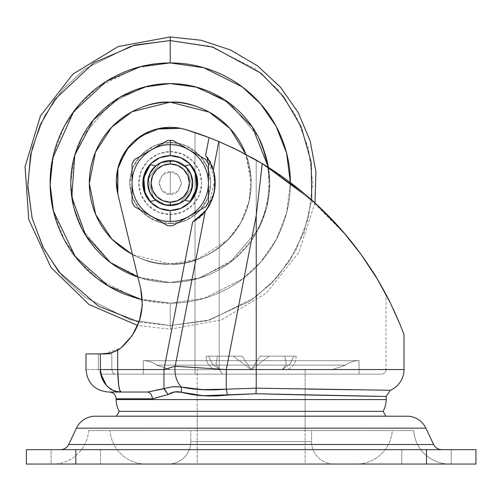 <?xml version="1.0" encoding="UTF-8"?>
<svg xmlns="http://www.w3.org/2000/svg" width="501" height="501" viewBox="0 0 501 501"><rect width="100%" height="100%" fill="white"/><g stroke="black" fill="none" stroke-linecap="round" stroke-linejoin="round"><path stroke-width="0.38" stroke-dasharray="2.5 1.88" d="M170.24 171.824C164.929 171.185 161.178 174.93 159.005 183.065C161.178 191.194 164.929 194.945 170.24 194.307L170.24 171.824L178.187 175.118L181.481 183.065L178.187 191.013L170.24 194.307L162.293 191.013L159.005 183.065L162.293 175.118L170.24 171.824L170.24 194.307C175.557 194.945 179.302 191.194 181.481 183.065C179.302 174.93 175.557 171.185 170.24 171.824M192.722 183.065L191.006 174.461L186.134 167.171L178.844 162.299L170.24 160.583L161.641 162.299L154.346 167.171L149.473 174.461L147.764 183.065L149.473 191.664L154.346 198.96L161.641 203.832L170.24 205.542A22.476 22.476 0 0 0 192.722 183.065A22.476 22.476 0 0 0 170.24 160.583L161.641 162.299L154.346 167.171L149.473 174.461L147.764 183.065L149.473 191.664L154.346 198.96L161.641 203.832L170.24 205.542L178.844 203.832L186.134 198.96L191.006 191.664L192.722 183.065L191.006 174.461L186.134 167.171L178.844 162.299L170.24 160.583A22.476 22.476 0 0 0 147.764 183.065A22.476 22.476 0 0 0 170.24 205.542C163.664 206.443 148.071 199.705 147.764 183.065C148.071 166.426 163.664 159.681 170.24 160.583C163.664 159.681 148.071 166.426 147.764 183.065C148.071 199.705 163.664 206.443 170.24 205.542L161.641 203.832L154.346 198.96L149.473 191.664L147.764 183.065L149.473 174.461L154.346 167.171L161.641 162.299L170.24 160.583L178.844 162.299L186.134 167.171L191.006 174.461L192.722 183.065L191.006 191.664L186.134 198.96L178.844 203.832L170.24 205.542L178.844 203.832L186.134 198.96L191.013 191.658M170.24 223.527C182.076 225.149 210.151 213.013 210.702 183.065C210.151 153.118 182.076 140.975 170.24 142.603C182.076 140.975 210.151 153.118 210.702 183.065C210.151 213.013 182.076 225.149 170.24 223.527L170.24 214.534A31.469 31.469 0 0 0 201.709 183.065A31.469 31.469 0 0 0 170.24 151.596L170.24 142.603C182.076 140.975 210.151 153.118 210.702 183.065C210.151 213.013 182.076 225.149 170.24 223.527C158.404 225.149 130.329 213.013 129.778 183.065C130.329 153.118 158.404 140.975 170.24 142.603L170.24 151.596L158.197 153.989L147.989 160.808L141.169 171.023L138.771 183.065L141.169 195.108L147.989 205.316L158.197 212.136L170.24 214.534L182.283 212.136L192.497 205.316L199.317 195.108L201.709 183.065L199.317 171.023L192.497 160.808L182.283 153.989L170.24 151.596A31.469 31.469 0 0 0 138.771 183.065A31.469 31.469 0 0 0 170.24 214.534L170.24 223.527C158.404 225.149 130.329 213.013 129.778 183.065C130.329 153.118 158.404 140.975 170.24 142.603C158.404 140.975 130.329 153.118 129.778 183.065C130.329 213.013 158.404 225.149 170.24 223.527L154.759 220.446L141.633 211.672L132.859 198.546L129.778 183.065L132.859 167.578L141.633 154.452L154.759 145.685L170.24 142.603L185.727 145.685L198.853 154.452L207.621 167.578L210.702 183.065L207.621 198.546L198.853 211.672L185.727 220.446L170.24 223.527M305.115 369.638L305.115 389.026L305.115 369.638L251.164 369.638L332.088 369.638L170.24 369.638L156.757 365.141A22.476 22.476 0 0 0 143.267 360.645L359.06 360.645A22.476 22.476 0 0 0 345.577 365.141L156.757 365.141L345.577 365.141L332.088 369.638L197.212 369.638L305.115 369.638L197.212 369.638L305.115 369.638L197.212 369.638L197.212 411.346L197.212 389.402L197.212 411.346L383.152 411.346L119.175 411.346L305.115 411.346L197.212 411.346L305.115 411.346L197.212 411.346L197.212 416.168L197.212 369.638L305.115 369.638L305.115 389.026L305.115 369.638L251.164 369.638L260.157 356.148L284.818 356.148L286.315 364.058L282.313 369.638L251.164 369.638L242.171 356.148L217.515 356.148L216.012 364.058L220.014 369.638L215.198 369.638A13.602 13.602 0 0 1 206.205 356.148L208.522 356.148L212.292 364.058L220.014 369.638L212.28 364.045L208.522 356.148L206.205 356.148A13.602 13.602 0 0 0 215.198 369.638L251.164 369.638L260.157 356.148L284.818 356.148L260.157 356.148L251.164 369.638L242.171 356.148L217.515 356.148L242.171 356.148L251.164 369.638L220.014 369.638L212.292 364.058L208.522 356.148L233.184 356.148L206.205 356.148L233.184 356.148L251.164 369.638L282.313 369.638L290.048 364.045L293.805 356.148L296.122 356.148L293.805 356.148L290.035 364.058L282.313 369.638L287.129 369.638L282.313 369.638L290.035 364.058L293.805 356.148L269.15 356.148L296.122 356.148L269.15 356.148L251.164 369.638L282.313 369.638L286.315 364.045L284.818 356.148L260.157 356.148L251.164 369.638L220.014 369.638L216.012 364.045L217.515 356.148L242.171 356.148L251.164 369.638L260.157 356.148L284.818 356.148L260.157 356.148L251.164 369.638L242.171 356.148L217.515 356.148L242.171 356.148L251.164 369.638L197.212 369.638L305.115 369.638M305.115 389.045L305.115 411.346L305.115 389.045M307.915 389.089L256.23 388.175L256.23 369.563L404.019 369.563L256.23 369.563L256.23 215.555L262.236 163.608L314.991 202.936L262.236 163.608L256.23 215.555L226.289 369.563L175.143 366.269L205.278 211.234L199.699 217.027L192.622 222.056L206.807 209.218L214.372 191.645L213.946 172.513L205.598 155.297L210.276 162.612L213.282 170.071L218.831 141.526L209.042 137.587L205.598 155.297L213.695 171.536M307.695 389.083L351.282 389.747M188.871 170.484L192.271 178.581L192.309 187.355L188.983 195.471L182.809 201.703L174.724 205.091L165.95 205.128L157.834 201.809L151.603 195.634L148.215 187.543L151.603 195.634L157.834 201.809L165.95 205.128L174.724 205.091L182.809 201.703L188.983 195.471L192.309 187.355L192.271 178.581L188.877 170.497L182.646 164.322L174.53 160.996L165.762 161.034L157.671 164.428L151.496 170.659L148.177 178.776L148.215 187.543L148.177 178.776L151.496 170.659L157.671 164.428L165.762 161.034L174.53 160.996L160.433 162.838L148.177 178.776L153.569 198.145L165.95 205.128L153.569 198.145L148.177 178.776L160.433 162.838L174.53 160.996L160.433 162.838L148.177 178.776L153.569 198.145L165.95 205.128L153.569 198.145L148.177 178.776L160.433 162.838L174.53 160.996L182.646 164.322L188.877 170.49L192.271 178.581L192.309 187.355L188.983 195.471L182.809 201.703L174.724 205.091L165.95 205.128L157.834 201.809L151.603 195.634L148.215 187.549M318.154 205.848L341.194 229.577M342.997 231.65L360.883 254.189M376.351 277.454L381.762 286.71M381.217 285.739L385.757 293.987M390.573 303.412L393.385 309.267M400.061 324.485L404.019 334.612L400.074 324.523L390.586 303.443L377.466 279.308L360.933 254.257L345.396 234.449M120.841 159.587A53.951 53.951 0 0 0 117.798 193.925A53.951 53.951 0 0 1 180.535 128.306A53.951 53.951 0 0 0 117.691 169.069L116.295 181.306L116.645 187.405L117.691 193.461A53.951 53.951 0 0 0 117.798 193.925A53.951 53.951 0 0 1 117.691 193.461C115.825 185.376 115.825 177.241 117.691 169.069L117.691 193.461L117.691 169.069L116.295 181.224M143.267 374.134L359.06 374.134L359.06 360.645L143.267 360.645L143.267 374.134L151.477 374.134L143.267 374.134L143.267 360.645L359.06 360.645L359.06 374.134L143.267 374.134M117.798 193.925L140.737 288.933C145.315 312.248 138.777 331.85 121.11 347.738C138.777 331.85 145.315 312.248 140.737 288.933L142.315 305.14L139.359 321.154L132.107 335.726L121.11 347.738L132.107 335.726L139.359 321.154L142.315 305.14L139.359 321.154L132.107 335.726L121.11 347.738C138.777 331.85 145.315 312.248 140.737 288.933L117.798 193.925L140.737 288.933L142.315 305.14L140.737 288.933L117.798 193.925C115.643 185.001 115.762 176.108 118.148 167.24C120.534 158.372 124.899 150.619 131.249 143.987C137.593 137.349 145.14 132.64 153.888 129.853C162.637 127.072 171.524 126.559 180.535 128.306L195.033 132.552L195.033 369.638L256.23 369.638L256.23 374.134L381.543 374.134C384.248 373.846 385.751 372.349 386.033 369.638L219.2 369.638L219.2 141.683L236.328 149.48L256.23 160.063L256.23 369.638L256.23 160.063L256.23 369.638L386.033 369.638C385.751 372.349 384.248 373.846 381.543 374.134L102.805 374.134L210.282 374.134L115.268 374.134L112.963 372.995L111.811 369.638L111.811 353.9L98.309 353.9L98.309 369.638L111.811 369.638L111.811 353.9L103.951 353.9L113.069 352.316L121.11 347.738L117.691 350.136L117.691 369.563L163.952 369.563L192.622 222.056L163.952 369.563L175.143 366.269L205.278 211.234L210.871 202.31L214.372 191.632L215.123 180.429L213.282 170.071L218.831 141.526L238.739 150.676L262.236 163.608L238.739 150.676L218.831 141.526L209.042 137.587L185.896 129.64L180.535 128.306L159.963 128.306L140.881 136.003L126.077 150.287L117.691 169.069M174.523 391.932L181.55 392.277L203.688 395.715L255.986 393.761L256.23 388.175L256.23 369.563L226.289 369.563L226.289 389.177L202.824 389.684L197.212 389.396L226.289 389.177L226.289 369.563L256.23 369.563L256.23 215.555L226.289 369.563L175.143 366.269A22.476 17.134 -90 0 0 181.312 387.035A22.476 17.134 90 0 1 175.143 366.269L163.952 369.563L163.952 388.795L147.432 392.039L109.381 392.039L147.432 392.039C150.406 392.471 152.054 394.719 152.367 398.783L168.085 394.569L163.952 388.795L163.952 369.563L85.997 369.563L100.357 369.563L100.357 353.9L111.811 353.9L111.811 369.638L195.033 369.638L98.309 369.638L98.309 353.9L111.811 353.9L98.309 353.9L111.811 353.9L103.951 353.9L111.811 353.9L111.811 369.638L195.033 369.638L195.033 132.552L185.896 129.64A337.179 337.179 0 0 1 195.033 132.552L195.033 369.638L195.033 132.552L208.347 137.318M214.397 174.611L214.372 191.639C215.724 183.748 215.361 176.559 213.282 170.071L210.276 162.612L205.598 155.297L209.042 137.587A337.179 337.179 0 0 0 185.896 129.64A53.951 53.951 0 0 0 180.535 128.306L180.492 128.3M214.359 191.714L208.021 207.439M206.212 210.032L205.203 211.334M201.471 215.417L192.641 222.043M172.626 160.708L167.741 160.721M164.234 161.403L159.644 163.238M156.707 165.117L153.701 167.835M150.538 172.238L148.935 175.882M147.845 181.099L147.851 185.113M148.96 190.317L150.582 193.968M153.738 198.333L156.788 201.076M159.763 202.955L164.341 204.759M167.86 205.416L172.745 205.404M176.252 204.727L180.842 202.892M183.779 201.014L186.785 198.29M189.942 193.893L191.545 190.248M192.635 185.032L192.628 181.018M191.52 175.813L189.904 172.162M186.741 167.797L183.692 165.054L187.587 168.762M180.717 163.176L176.139 161.372M113.314 390.398L121.129 392.039L108.473 392.039L121.129 392.039L114.848 390.993M156.368 129.126L149.348 131.519M134.518 140.825L129.051 146.417M119.188 163.821L117.942 168.023M118.374 349.717L121.11 347.738L113.069 352.316L103.951 353.9L120.534 348.195M148.215 187.543L148.177 178.776L151.496 170.659L157.671 164.428L165.762 161.034L174.53 160.996L182.646 164.322M386.033 369.638L219.2 369.638L222.657 374.134L219.2 369.638L195.033 369.638L195.033 374.134L195.033 369.638L98.309 369.638L111.811 369.638L112.963 372.995L111.811 369.638L112.963 372.995L115.268 374.134C98.691 374.134 98.691 374.134 115.268 374.134C98.691 374.134 98.691 374.134 115.268 374.134L256.23 374.134L256.23 160.063L236.328 149.48L219.2 141.683L219.2 369.638L219.2 141.683L208.328 137.312L219.2 141.683L219.2 369.638L195.033 369.638L195.033 374.134L195.033 369.638L219.2 369.638L222.657 374.134L219.2 369.638L386.033 369.638L386.033 294.532L373.589 272.982L361.002 254.351L376.345 277.441M210.777 138.251L212.687 139.002M250.995 157.126L237.042 149.837M231.493 147.169L219.952 142.002M256.23 160.063C271.911 168.912 288.432 180.51 305.792 194.864L326.996 214.415L345.352 234.393L305.792 194.864C289.822 181.437 273.302 169.839 256.23 160.063M345.389 234.443L351.552 241.939M386.033 294.532L373.602 273.007L361.014 254.37L353.537 244.444L361.014 254.37L376.577 277.823M381.242 285.789L384.555 291.751M343.028 231.681L331.743 219.281M322.519 210L314.108 202.135M287.699 180.623L259.149 161.767M121.067 347.775L121.11 347.738C116.107 351.777 110.383 353.831 103.951 353.9L85.997 353.9L100.357 353.9L100.688 373.602L98.309 369.638M170.24 369.638L332.088 369.638L345.577 365.141L156.757 365.141L170.24 369.638M143.267 360.645A22.476 22.476 0 0 1 156.757 365.141L345.577 365.141A22.476 22.476 0 0 1 359.06 360.645L143.267 360.645M110.364 353.13L117.691 350.136L117.691 369.563C118.067 384.38 119.213 391.87 121.129 392.039C109.575 391.87 102.649 384.38 100.357 369.563L117.691 369.563L117.766 374.134M345.828 234.956L345.477 234.543M318.811 206.468L317.509 205.247M219.2 141.683L218.831 141.526M214.441 139.716L208.973 137.556M208.31 137.305L195.033 132.552A337.179 337.179 0 0 0 185.896 129.64A53.951 53.951 0 0 0 180.535 128.306A53.951 53.951 0 0 1 185.896 129.64M400.048 324.454L404.019 334.612M110.37 353.124L103.951 353.9M165.95 205.128L180.047 203.293L192.309 187.355L186.911 167.985L174.53 160.996L186.911 167.985L192.309 187.355L180.047 203.293L165.95 205.128L180.047 203.293L192.309 187.355L186.911 167.985L174.53 160.996L186.911 167.985L192.309 187.355L180.047 203.293L165.95 205.128M208.034 207.414L215.086 179.865L205.598 155.297C222.745 172.682 215.035 212.355 192.622 222.056L199.699 217.027L205.278 211.234C209.637 205.992 212.674 199.461 214.372 191.632M210.276 162.612L211.973 166.351M106.475 385.507L113.182 390.335L106.982 386.039M121.129 392.039L119.808 390.335L118.674 385.319M164.222 388.707L173.459 386.634L163.952 388.795L168.098 394.563M307.407 389.083L256.23 388.175L226.289 389.177L227.473 395.064L255.986 393.761L348.37 395.796M386.208 399.579L116.119 399.579L386.208 399.579M152.367 398.783L116.119 398.783L152.367 398.783C152.054 394.719 150.406 392.471 147.432 392.039L109.381 392.039L147.432 392.039L163.952 388.795C169.351 386.709 175.137 386.121 181.312 387.035L181.55 392.277C195.734 395.99 211.046 396.917 227.473 395.064L226.289 389.177L256.23 388.175L255.986 393.761L348.264 395.796M181.55 392.277L181.312 387.035M305.115 416.199L305.115 430.584L197.212 430.584L197.212 416.199L408.014 416.199L94.313 416.199L305.115 416.199L197.212 416.199L197.212 430.584L251.164 430.584L88.614 430.584L413.713 430.584A35.966 35.966 0 0 0 449.591 464.045L52.737 464.045A35.966 35.966 0 0 0 88.614 430.584L110.045 430.584A35.966 35.966 0 0 0 145.923 464.045L356.405 464.045A35.966 35.966 0 0 0 392.283 430.584L110.045 430.584L311.528 430.584L311.528 441.569A22.476 22.476 0 0 0 334.004 464.045L168.323 464.045A22.476 22.476 0 0 0 190.8 441.569L311.528 441.569L190.8 441.569L190.8 430.584L190.8 441.569L311.528 441.569L311.528 430.584L190.8 430.584L305.115 430.584L197.212 430.584L305.115 430.584L305.115 416.199M81.506 449.66L420.821 449.66M433.628 444.512L68.7 444.512L433.628 444.512M100.557 449.66L100.557 464.045L51.102 464.045L51.102 449.66L100.557 449.66L100.557 464.045L51.102 464.045L51.102 449.66L100.557 449.66L26.378 449.66L26.378 464.045L26.378 449.66L100.557 449.66L51.102 449.66L100.557 449.66L51.102 449.66L51.102 464.045L100.557 464.045L100.557 449.66L51.102 449.66L51.102 464.045L100.557 464.045L100.557 449.66M451.226 449.66L451.226 464.045L401.771 464.045L401.771 449.66L451.226 449.66L451.226 464.045L401.771 464.045L401.771 449.66L75.833 449.66L75.833 464.045L26.378 464.045L75.833 464.045L75.833 449.66L451.226 449.66L401.771 449.66L451.226 449.66L401.771 449.66L401.771 464.045L451.226 464.045L451.226 449.66L401.771 449.66L401.771 464.045L451.226 464.045L451.226 449.66M475.95 449.66L426.495 449.66L426.495 464.045L58.348 464.045L426.495 464.045L426.495 449.66L475.95 449.66L475.95 464.045L409.01 464.045L475.95 464.045L475.95 449.66M441.757 449.66L60.571 449.66L441.757 449.66M52.737 464.045L449.591 464.045A35.966 35.966 0 0 1 413.713 430.584L88.614 430.584A35.966 35.966 0 0 1 52.737 464.045M51.102 464.045L66.37 464.045L51.102 464.045M401.771 464.045L417.032 464.045L401.771 464.045M76.415 428.173L425.913 428.173L76.415 428.173M392.283 430.584L305.165 430.584L392.283 430.584A35.966 35.966 0 0 1 356.405 464.045L145.923 464.045A35.966 35.966 0 0 1 110.045 430.584L392.283 430.584M168.323 464.045L334.004 464.045A22.476 22.476 0 0 1 311.528 441.569L190.8 441.569A22.476 22.476 0 0 1 168.323 464.045M311.528 430.584L274.266 430.584L311.528 430.584M170.24 263.989C193.912 267.24 250.062 242.96 251.164 183.065C250.062 123.171 193.912 98.891 170.24 102.141C193.912 98.891 250.062 123.171 251.164 183.065C250.062 242.96 193.912 267.24 170.24 263.989C193.912 267.24 250.062 242.96 251.164 183.065C250.062 123.171 193.912 98.891 170.24 102.141C159.512 102.141 149.185 104.195 139.272 108.304C129.358 112.406 120.609 118.255 113.019 125.845C105.429 133.429 99.586 142.184 95.478 152.097C91.37 162.011 89.316 172.331 89.316 183.065C89.316 193.793 91.37 204.12 95.478 214.033C99.586 223.947 105.429 232.696 113.019 240.286C120.609 247.876 129.358 253.719 139.272 257.827C149.185 261.935 159.512 263.989 170.24 263.989C180.974 263.989 191.294 261.935 201.208 257.827C211.121 253.719 219.876 247.876 227.46 240.286C235.05 232.696 240.9 223.947 245.002 214.033C249.11 204.12 251.164 193.793 251.164 183.065C251.164 172.331 249.11 162.011 245.002 152.097C240.9 142.184 235.05 133.429 227.46 125.845C219.876 118.255 211.121 112.406 201.208 108.304C191.294 104.195 180.974 102.141 170.24 102.141C146.568 98.891 90.424 123.171 89.316 183.065C90.424 242.96 146.568 267.24 170.24 263.989C146.568 267.24 90.424 242.96 89.316 183.065C90.424 123.171 146.568 98.891 170.24 102.141C180.974 102.141 191.294 104.195 201.208 108.304C211.121 112.406 219.876 118.255 227.46 125.845C235.05 133.429 240.9 142.184 245.002 152.097C249.11 162.011 251.164 172.331 251.164 183.065C251.164 193.793 249.11 204.12 245.002 214.033C240.9 223.947 235.05 232.696 227.46 240.286C219.876 247.876 211.121 253.719 201.208 257.827C191.294 261.935 180.974 263.989 170.24 263.989C159.512 263.989 149.185 261.935 139.272 257.827C129.358 253.719 120.609 247.876 113.019 240.286C105.429 232.696 99.586 223.947 95.478 214.033C91.37 204.12 89.316 193.793 89.316 183.065C89.316 172.331 91.37 162.011 95.478 152.097C99.586 142.184 105.429 133.429 113.019 125.845C120.609 118.255 129.358 112.406 139.272 108.304C149.185 104.195 159.512 102.141 170.24 102.141C159.512 102.141 149.185 104.195 139.272 108.304C129.358 112.406 120.609 118.255 113.019 125.845C105.429 133.429 99.586 142.184 95.478 152.097C91.37 162.011 89.316 172.331 89.316 183.065C89.316 193.793 91.37 204.12 95.478 214.033C99.586 223.947 105.429 232.696 113.019 240.286C120.609 247.876 129.358 253.719 139.272 257.827C149.185 261.935 159.512 263.989 170.24 263.989C180.974 263.989 191.294 261.935 201.208 257.827C211.121 253.719 219.876 247.876 227.46 240.286C235.05 232.696 240.9 223.947 245.002 214.033C249.11 204.12 251.164 193.793 251.164 183.065C251.164 172.331 249.11 162.011 245.002 152.097C240.9 142.184 235.05 133.429 227.46 125.845C219.876 118.255 211.121 112.406 201.208 108.304C191.294 104.195 180.974 102.141 170.24 102.141C146.568 98.891 90.424 123.171 89.316 183.065C90.424 242.96 146.568 267.24 170.24 263.989L132.452 254.621L139.272 257.827C149.185 261.935 159.512 263.989 170.24 263.989L197.513 259.255L228.03 239.71L240.881 222.544L249.141 201.058L250.963 177.354L245.903 154.371L251.164 183.065C251.164 193.793 249.11 204.12 245.002 214.033C240.9 223.947 235.05 232.696 227.46 240.286C219.876 247.876 211.121 253.719 201.208 257.827C191.294 261.935 180.974 263.989 170.24 263.989M137.881 277.103L170.24 282.508L198.083 278.531L229.909 262.618L257.99 229.865L266.626 207.546L269.688 183.065L266.626 158.585L257.99 136.266L229.909 103.507L198.083 87.594L170.24 83.617C183.429 83.617 196.116 86.141 208.297 91.188C220.478 96.236 231.237 103.419 240.561 112.744C249.886 122.069 257.069 132.828 262.117 145.008C267.165 157.189 269.688 169.877 269.688 183.065C269.688 196.254 267.165 208.936 262.117 221.123C257.069 233.303 249.886 244.056 240.561 253.381C231.237 262.706 220.478 269.895 208.297 274.943C196.116 279.984 183.429 282.508 170.24 282.508C157.051 282.508 144.369 279.984 132.183 274.943C120.002 269.895 109.249 262.706 99.924 253.381C90.6 244.056 83.41 233.303 78.363 221.123C73.321 208.936 70.798 196.254 70.798 183.065C70.798 169.877 73.321 157.189 78.363 145.008C83.41 132.828 90.6 122.069 99.924 112.744C109.249 103.419 120.002 96.236 132.183 91.188C144.369 86.141 157.051 83.617 170.24 83.617L198.083 87.594L229.909 103.507L257.99 136.266L266.626 158.585L269.688 183.065L266.626 207.546L257.99 229.865L229.909 262.618L198.083 278.531L170.24 282.508L198.083 278.531L229.909 262.618L257.99 229.865L266.626 207.546L269.688 183.065L266.626 158.585L257.99 136.266L229.909 103.507L198.083 87.594L170.24 83.617C157.051 83.617 144.369 86.141 132.183 91.188C120.002 96.236 109.249 103.419 99.924 112.744C90.6 122.069 83.41 132.828 78.363 145.008C73.321 157.189 70.798 169.877 70.798 183.065C70.798 196.254 73.321 208.936 78.363 221.123C83.41 233.303 90.6 244.056 99.924 253.381C109.249 262.706 120.002 269.895 132.183 274.943C144.369 279.984 157.051 282.508 170.24 282.508C183.429 282.508 196.116 279.984 208.297 274.943C220.478 269.895 231.237 262.706 240.561 253.381C249.886 244.056 257.069 233.303 262.117 221.123C267.165 208.936 269.688 196.254 269.688 183.065C269.688 169.877 267.165 157.189 262.117 145.008C257.069 132.828 249.886 122.069 240.561 112.744C231.237 103.419 220.478 96.236 208.297 91.188C196.116 86.141 183.429 83.617 170.24 83.617L142.397 87.594L110.577 103.507L82.496 136.266L73.854 158.585L70.798 183.065L73.854 207.546L82.496 229.865L110.577 262.618L142.397 278.531L170.24 282.508L142.397 278.531L110.577 262.618L82.496 229.865L73.854 207.546L70.798 183.065L73.854 158.585L82.496 136.266L110.577 103.507L142.397 87.594L170.24 83.617L142.397 87.594L110.577 103.507L82.496 136.266L73.854 158.585L70.798 183.065L73.854 207.546L82.496 229.865L110.577 262.618L142.397 278.531L170.24 282.508L137.875 277.097M170.24 325.556L207.539 320.59L250.268 300.963L271.329 283.491L289.954 260.345L304.057 232.026L311.722 199.999L304.057 232.026L289.954 260.345L271.329 283.491L250.268 300.963L207.539 320.59L170.24 325.556L210.138 319.857L255.735 297.055L277.598 276.759L295.972 250.118L308.347 218.142L312.737 183.065L308.347 147.989L295.972 116.007L277.598 89.372L255.735 69.069L210.138 46.274L170.24 40.568L170.24 36.955L170.24 40.568L210.138 46.274L255.735 69.069L277.598 89.372L295.972 116.007L308.347 147.989L312.737 183.065L308.347 218.142L295.972 250.118L277.598 276.759L255.735 297.055L210.138 319.857L170.24 325.556L170.24 329.176L170.24 303.199L170.24 325.556L130.341 319.857L84.744 297.055L62.882 276.759L44.514 250.118L32.133 218.142L27.749 183.065L32.133 147.989L44.514 116.007L62.882 89.372L84.744 69.069L130.341 46.274L170.24 40.568L170.24 62.932L170.24 40.568L130.341 46.274L84.744 69.069L62.882 89.372L44.514 116.007L32.133 147.989L27.749 183.065L32.133 218.142L44.514 250.118L62.882 276.759L84.744 297.055L130.341 319.857L170.24 325.556L170.24 329.176L170.24 325.556L139.04 322.099L170.24 325.556L170.24 303.199L203.882 298.396L242.321 279.17L260.752 262.054L276.245 239.597L286.678 212.637L290.373 183.065L286.678 153.494L276.245 126.528L260.752 104.07L242.321 86.955L203.882 67.735L170.24 62.932C154.308 62.932 138.984 65.975 124.267 72.075C109.55 78.169 96.555 86.848 85.295 98.115C74.029 109.381 65.349 122.376 59.25 137.092C53.156 151.809 50.106 167.134 50.106 183.065C50.106 198.997 53.156 214.322 59.25 229.038C65.349 243.755 74.029 256.75 85.295 268.01C96.555 279.276 109.55 287.956 124.267 294.056C138.984 300.149 154.308 303.199 170.24 303.199C186.172 303.199 201.496 300.149 216.213 294.056C230.936 287.956 243.924 279.276 255.191 268.01C266.457 256.75 275.137 243.755 281.23 229.038C287.33 214.322 290.373 198.997 290.373 183.065C290.373 167.134 287.33 151.809 281.23 137.092C275.137 122.376 266.457 109.381 255.191 98.115C243.924 86.848 230.936 78.169 216.213 72.075C201.496 65.975 186.172 62.932 170.24 62.932L136.604 67.735L98.158 86.955L79.728 104.07L64.241 126.528L53.801 153.494L50.106 183.065L53.801 212.637L64.241 239.597L79.728 262.054L98.158 279.17L136.604 298.396L170.24 303.199L170.24 325.556M142.309 299.93L170.24 303.199C186.172 303.199 201.496 300.149 216.213 294.056C230.936 287.956 243.924 279.276 255.191 268.01C266.457 256.75 275.137 243.755 281.23 229.038C287.33 214.322 290.373 198.997 290.373 183.065L286.779 212.255L276.395 239.315L260.921 261.866L242.471 279.063L203.951 298.371L170.24 303.199L142.303 299.905M268.455 167.453L269.068 194.15L262.699 219.676L250.619 241.62L234.888 258.629L200.513 277.792L170.24 282.508C183.429 282.508 196.116 279.984 208.297 274.943C220.478 269.895 231.237 262.706 240.561 253.381C249.886 244.056 257.069 233.303 262.117 221.123C267.165 208.936 269.688 196.254 269.688 183.065L268.473 167.466M70.798 183.065C70.798 169.877 73.321 157.189 78.363 145.008C83.41 132.828 90.6 122.069 99.924 112.744C109.249 103.419 120.002 96.236 132.183 91.188C144.369 86.141 157.051 83.617 170.24 83.617C183.429 83.617 196.116 86.141 208.297 91.188C220.478 96.236 231.237 103.419 240.561 112.744C249.886 122.069 257.069 132.828 262.117 145.008C267.165 157.189 269.688 169.877 269.688 183.065C269.688 196.254 267.165 208.936 262.117 221.123C257.069 233.303 249.886 244.056 240.561 253.381C231.237 262.706 220.478 269.895 208.297 274.943C196.116 279.984 183.429 282.508 170.24 282.508C157.051 282.508 144.369 279.984 132.183 274.943C120.002 269.895 109.249 262.706 99.924 253.381C90.6 244.056 83.41 233.303 78.363 221.123M191.77 189.541L192.616 185.22M178.844 203.832L170.24 205.542C176.815 206.443 192.415 199.705 192.722 183.065C192.415 166.426 176.815 159.681 170.24 160.583C176.815 159.681 192.415 166.426 192.722 183.065C192.415 199.705 176.815 206.443 170.24 205.542C165.975 205.917 161.103 204.12 155.629 200.15C145.44 193.28 145.44 172.851 155.629 165.981C161.103 162.011 165.975 160.207 170.24 160.583C163.664 159.681 148.071 166.426 147.764 183.065C148.071 199.705 163.664 206.443 170.24 205.542L161.641 203.832M197.212 416.199L197.212 464.045L305.115 464.045L305.115 428.173L305.115 464.045L197.212 464.045L197.212 416.199M305.115 416.168L305.115 411.346L305.115 416.168L197.212 416.168L197.212 411.346L305.115 411.346L305.115 416.168L301.007 416.168L305.115 416.168L305.115 411.346L119.175 411.346L383.152 411.346L197.212 411.346L197.212 416.168L385.902 416.168L116.426 416.168L305.115 416.168M251.164 369.638L287.129 369.638L215.198 369.638L251.164 369.638L242.171 356.148L217.515 356.148L216.012 364.045L220.014 369.638L251.164 369.638L260.157 356.148L284.818 356.148L286.315 364.045L282.313 369.638L251.164 369.638L269.15 356.148L293.805 356.148L290.048 364.045L282.313 369.638L251.164 369.638L282.313 369.638L286.315 364.058L284.818 356.148L260.157 356.148L251.164 369.638L233.184 356.148L208.522 356.148L212.28 364.045L220.014 369.638L251.164 369.638L220.014 369.638L216.012 364.058L217.515 356.148L242.171 356.148L251.164 369.638M197.212 464.045L305.115 464.045L197.212 464.045M195.578 193.561A27.423 27.423 0 0 0 170.24 155.642A27.423 27.423 0 0 1 197.663 183.065A27.423 27.423 0 0 1 170.24 210.489A27.423 27.423 0 0 1 142.816 183.065A27.423 27.423 0 0 1 170.24 155.642M189.378 149.987L189.365 149.981A38.214 38.214 0 0 1 170.24 221.279A38.214 38.214 0 0 0 189.347 149.968A38.214 38.214 0 0 0 170.24 144.852A38.214 38.214 0 0 1 189.347 149.968M151.133 149.968A38.214 38.214 0 0 1 170.24 144.852A38.214 38.214 0 0 0 132.026 183.065A38.214 38.214 0 0 1 151.133 149.968M205.867 206.619L172.832 225.694A42.71 42.71 0 0 1 170.24 225.776L167.653 225.694L134.619 206.619L167.653 225.694A42.71 42.71 0 0 0 170.24 225.776L172.832 225.694L205.867 206.619A42.71 42.71 0 0 0 208.454 202.141L208.454 163.99A42.71 42.71 0 0 0 205.867 159.506L172.832 140.43A42.71 42.71 0 0 0 167.653 140.43L134.619 159.506A42.71 42.71 0 0 0 132.026 163.99L132.17 163.714M189.102 164.816L184.85 165.981C195.046 172.851 195.046 193.28 184.85 200.15L189.102 201.314A1.346 1.346 0 0 0 190.474 200.907L195.471 192.603L197.212 183.065L195.471 173.528L190.474 165.224A1.346 1.346 0 0 0 189.102 164.816L184.85 165.981C179.377 162.011 174.511 160.207 170.24 160.583L178.844 162.299M151.377 201.314L155.629 200.15L151.377 201.314A1.346 1.346 0 0 1 150.012 200.907L145.008 192.603L143.267 183.065L145.008 173.528L149.999 165.23M151.377 164.816L155.629 165.981L151.377 164.816A1.346 1.346 0 0 0 150.012 165.224M132.026 202.141L132.026 163.99L132.026 202.141A42.71 42.71 0 0 0 134.619 206.619M208.316 202.417L208.454 163.99M180.98 163.313L185.47 166.526M189.409 171.311L190.831 174.041M190.831 192.09L189.409 194.814M185.47 199.598L180.98 202.817M159.506 202.817L155.016 199.598M151.077 194.814L149.655 192.09M149.655 174.041L151.077 171.311M155.016 166.526L159.506 163.313M161.641 162.299L170.24 160.583C176.815 159.681 192.415 166.426 192.722 183.065C192.415 199.705 176.815 206.443 170.24 205.542C174.511 205.917 179.377 204.12 184.85 200.15L189.102 201.314M134.619 159.506L167.653 140.43M172.832 140.43L205.867 159.506M151.133 216.156A38.214 38.214 0 0 1 132.026 183.065A38.214 38.214 0 0 0 170.24 221.279A38.214 38.214 0 0 1 151.139 216.163M100.695 373.608L102.805 374.134M314.991 202.936L298.809 252.479L266.269 293.185L221.517 319.882L170.24 329.176L137.712 325.506M296.122 356.148C296.078 362.618 293.085 367.114 287.129 369.638"/><path stroke-width="0.75" d="M170.24 163.959A19.107 19.107 0 0 1 189.347 183.065A19.107 19.107 0 0 1 170.24 202.172L170.24 205.542A22.476 22.476 0 0 0 192.722 183.065A22.476 22.476 0 0 0 170.24 160.583L170.24 163.959L177.554 165.411L183.754 169.551L187.894 175.751L189.347 183.065L187.894 190.374L183.754 196.574L177.554 200.719L170.24 202.172L162.931 200.719L156.732 196.574L152.586 190.374L151.133 183.065L152.586 175.751L156.732 169.551L162.931 165.411L170.24 163.959L170.24 160.583A22.476 22.476 0 0 1 192.722 183.065A22.476 22.476 0 0 1 170.24 205.542A22.476 22.476 0 0 1 147.764 183.065A22.476 22.476 0 0 1 170.24 160.583A22.476 22.476 0 0 0 147.764 183.065A22.476 22.476 0 0 0 170.24 205.542L170.24 202.172A19.107 19.107 0 0 1 151.133 183.065A19.107 19.107 0 0 1 170.24 163.959M192.641 222.043L163.952 369.563L163.952 388.795L147.432 392.039C150.406 392.471 152.054 394.719 152.367 398.783L116.119 398.783L116.119 399.579L386.208 399.579L116.119 399.579A26.973 26.973 0 0 0 119.175 411.346L383.152 411.346A26.973 26.973 0 0 0 386.208 399.579L386.208 396.466L255.986 393.761L203.569 395.709L181.55 392.277L174.53 391.926L168.098 394.563L152.367 398.783C152.054 394.719 150.406 392.471 147.432 392.039L121.129 392.039L147.432 392.039L172.826 386.703L181.312 387.035L197.212 389.402L181.312 387.035A22.476 17.134 -90 0 1 175.143 366.269L226.289 369.563L256.23 215.555L262.236 163.608L238.777 150.695L218.831 141.526L213.282 170.071L215.123 180.429L214.372 191.632L210.871 202.31L205.278 211.234L175.143 366.269L163.952 369.563L192.622 222.056L199.699 217.027L205.278 211.234L175.143 366.269L163.952 369.563L117.691 369.563L117.691 350.136L121.11 347.738L132.107 335.726L139.359 321.154L142.315 305.14L140.737 288.933L117.798 193.925A53.951 53.951 0 0 1 117.691 193.461L116.295 181.224M404.019 369.563A22.476 22.476 0 0 1 390.317 390.26A22.476 22.476 0 0 0 404.019 369.563L404.019 334.612L404.019 369.563L256.23 369.563L404.019 369.563M351.727 389.753L307.896 389.089M314.991 202.936L318.047 205.748C333.998 220.659 348.295 236.829 360.945 254.276L377.46 279.301L390.573 303.412L400.048 324.454L390.573 303.412C387.611 297.187 383.24 289.152 377.46 279.301C375.907 276.176 370.402 267.835 360.945 254.276C353.493 244.181 346.905 235.946 341.181 229.564L314.991 202.936L315.918 171.83L310.238 141.232L298.201 112.531L280.36 87.03L257.52 65.888L230.723 50.062L201.183 40.268L170.24 36.955L170.24 62.932L203.807 67.716L242.177 86.848L260.589 103.882L276.089 126.246L286.585 153.112L290.373 182.608M341.187 229.571L342.997 231.65M351.552 241.939L361.002 254.351L376.351 277.454M381.762 286.71L385.757 293.987M384.555 291.751L390.573 303.412M393.385 309.267L400.061 324.485M117.942 168.023L117.798 193.925L117.691 169.069A53.951 53.951 0 0 1 185.896 129.64L209.042 137.587L218.831 141.526L213.282 170.071L210.276 162.612L205.598 155.297L209.042 137.587L205.598 155.297L210.276 162.612M117.691 169.069C115.825 177.16 115.825 185.289 117.691 193.461L117.691 169.069L126.077 150.287L140.881 136.003L159.963 128.306A53.951 53.951 0 0 0 120.841 159.587M314.108 202.135L305.936 194.983L262.255 163.62L256.23 215.555L256.23 369.563L226.289 369.563L256.23 369.563L256.23 388.175L256.23 215.555L226.289 369.563L175.143 366.269A22.476 17.134 90 0 0 181.312 387.035L202.692 389.678L226.289 389.177L226.289 369.563L226.289 389.177L256.23 388.175L390.317 390.26L256.23 388.175L255.986 393.761L256.23 388.175L226.289 389.177L227.473 395.064L226.289 389.177C209.587 390.598 194.588 389.884 181.312 387.035L173.459 386.634L181.312 387.035L181.55 392.277L181.312 387.035M213.695 171.536L214.397 174.611M211.973 166.351L213.282 170.071C215.361 176.559 215.724 183.748 214.372 191.632L214.359 191.714M208.021 207.439L206.212 210.032M205.203 211.334L201.471 215.417M159.963 128.306L180.535 128.306A53.951 53.951 0 0 1 185.896 129.64L180.535 128.306M176.139 161.372L172.626 160.708M167.741 160.721L164.234 161.403M159.644 163.238L156.707 165.117M153.701 167.835L150.538 172.238M148.935 175.882L147.845 181.099M147.851 185.113L148.215 187.543M148.215 187.549L148.96 190.317M150.582 193.968L153.738 198.333M156.788 201.076L159.763 202.955M164.341 204.759L167.86 205.416M172.745 205.404L176.252 204.727M180.842 202.892L183.779 201.014M186.785 198.29L189.942 193.893M191.545 190.248L192.635 185.032M192.628 181.018L191.52 175.813M189.904 172.162L186.741 167.797M182.646 164.322L180.717 163.176M106.982 386.039L106.475 385.507C102.323 380.654 100.281 375.337 100.357 369.563L117.691 369.563L100.357 369.563C102.649 384.38 109.575 391.87 121.129 392.039L108.473 392.039L121.129 392.039C119.213 391.87 118.067 384.38 117.691 369.563L117.691 350.136L110.364 353.13L103.951 353.9L85.997 353.9L100.357 353.9L100.357 369.563L100.357 353.9L110.364 353.13M180.492 128.3L156.368 129.126M149.348 131.519L134.518 140.825M129.051 146.417L119.188 163.821M187.587 168.762L188.871 170.484M208.347 137.318L210.777 138.251M212.687 139.002L219.952 142.002M259.149 161.767L250.995 157.126M237.042 149.837L231.493 147.169M345.477 234.543L353.537 244.444L345.389 234.443M376.577 277.823L381.242 285.789M381.217 285.739L376.345 277.441M361.002 254.351L343.028 231.681M331.743 219.281L322.519 210M317.509 205.247L305.936 194.983L287.699 180.623M117.766 374.134L118.674 385.319M103.976 353.9L103.951 353.9C107.721 354.169 112.305 352.917 117.691 350.136L110.37 353.124M117.798 193.925L140.737 288.933C145.315 312.248 138.777 331.85 121.11 347.738A26.973 26.973 0 0 1 117.691 350.136L118.374 349.717M345.446 234.512L318.811 206.468M218.831 141.526L238.777 150.695L262.236 163.608L236.165 149.404M236.347 149.492L219.2 141.683M208.973 137.556L208.31 137.305M185.896 129.64A337.179 337.179 0 0 1 209.042 137.587L214.441 139.716M262.236 163.608C281.537 175.143 300.143 189.196 318.054 205.754C299.147 188.489 280.541 174.442 262.236 163.608M400.074 324.523L404.019 334.612M345.302 234.336L341.237 229.633M341.062 229.433L318.154 205.848M120.534 348.195L121.067 347.775M192.622 222.056L205.278 211.234L199.699 217.027L192.622 222.056M205.291 211.215L208.034 207.414M214.372 191.632C212.674 199.461 209.637 205.992 205.278 211.234M114.848 390.993L113.314 390.398M100.695 373.608L106.494 385.532M152.792 398.783L168.098 394.563L163.952 388.795L163.952 369.563L117.691 369.563L118.699 385.507L119.808 390.335L121.129 392.039M181.55 392.277C176.734 391.087 172.25 391.845 168.098 394.563L168.098 394.563C172.225 391.851 176.709 391.093 181.55 392.277C195.622 395.984 210.927 396.911 227.473 395.064L255.986 393.761C326.414 395.552 387.906 396.485 386.208 396.466L386.208 399.579A26.973 26.973 0 0 1 383.152 411.346L119.175 411.346A26.973 26.973 0 0 1 116.119 399.579L116.119 398.783L152.367 398.783L168.098 394.563L174.53 391.926M168.098 394.563L164.222 388.707M420.821 449.66L60.571 449.66C64.266 449.497 66.971 447.781 68.7 444.512L76.415 428.173L425.913 428.173A20.948 20.948 0 0 0 408.014 416.199L94.313 416.199A20.948 20.948 0 0 0 76.415 428.173L68.7 444.512L433.628 444.512L425.913 428.173L76.415 428.173A20.948 20.948 0 0 1 94.313 416.199L408.014 416.199A20.948 20.948 0 0 1 425.913 428.173L433.628 444.512C435.356 447.781 438.062 449.497 441.757 449.66C438.062 449.497 435.356 447.781 433.628 444.512L68.7 444.512C66.971 447.781 64.266 449.497 60.571 449.66L81.506 449.66M26.378 449.66L475.95 449.66L426.495 449.66L426.495 464.045L475.95 464.045L475.95 449.66L475.95 464.045L426.495 464.045L426.495 449.66L75.833 449.66L75.833 464.045L426.495 464.045L75.833 464.045L75.833 449.66L26.378 449.66L26.378 464.045L75.833 464.045L26.378 464.045L26.378 449.66M170.24 102.141L209.205 112.136L230.04 128.544L245.903 154.371L245.002 152.097C240.9 142.184 235.05 133.429 227.46 125.845C219.876 118.255 211.121 112.406 201.208 108.304C191.294 104.195 180.974 102.141 170.24 102.141L132.089 111.698L111.541 127.36L95.459 152.141L89.316 183.347L95.666 214.491L111.873 239.121L132.452 254.621L113.019 240.286C105.429 232.696 99.586 223.947 95.478 214.033C91.37 204.12 89.316 193.793 89.316 183.065C89.316 172.331 91.37 162.011 95.478 152.097C99.586 142.184 105.429 133.429 113.019 125.845C120.609 118.255 129.358 112.406 139.272 108.304C149.185 104.195 159.512 102.141 170.24 102.141M137.875 277.097L110.477 262.543L85.74 235.495L71.787 197.087L74.799 155.135L93.33 120.021L119.783 97.369L146.724 86.441L170.24 83.617C157.051 83.617 144.369 86.141 132.183 91.188C120.002 96.236 109.249 103.419 99.924 112.744C90.6 122.069 83.41 132.828 78.363 145.008C73.321 157.189 70.798 169.877 70.798 183.065C70.798 196.254 73.321 208.936 78.363 221.123C83.41 233.303 90.6 244.056 99.924 253.381C109.249 262.706 120.002 269.895 132.183 274.943L137.881 277.103M311.722 199.999L311.234 162.424L301.214 126.928L283.56 96.674L261.14 73.328L212.762 47.063L170.24 40.568L212.762 47.063L261.14 73.328L283.56 96.674L301.214 126.928L311.234 162.424L311.722 199.999M142.303 299.905L108.316 286.008L75.244 256.6L53.419 211.071L50.119 184.593L52.749 158.003L73.584 111.723L106.331 81.337L140.462 66.677L170.24 62.932L170.24 40.568L134.675 45.084L93.912 62.738L54.947 99.33L40.042 125.169L30.555 154.909L27.793 186.698L32.152 218.217L43.005 247.206L58.899 271.987L98.628 306.255L139.04 322.099L98.628 306.255L58.899 271.987L43.005 247.206L32.152 218.217L27.793 186.698L30.555 154.909L40.042 125.169L54.947 99.33L93.912 62.738L134.675 45.084L170.24 40.568L170.24 36.955L118.142 46.562L72.889 74.11L40.431 115.994L25.05 166.695L28.757 219.551L51.071 267.609L89.059 304.545L137.712 325.506M142.309 299.93L124.267 294.056C109.55 287.956 96.555 279.276 85.295 268.01C74.029 256.75 65.349 243.755 59.25 229.038C53.156 214.322 50.106 198.997 50.106 183.065C50.106 167.134 53.156 151.809 59.25 137.092C65.349 122.376 74.029 109.381 85.295 98.115C96.555 86.848 109.55 78.169 124.267 72.075C138.984 65.975 154.308 62.932 170.24 62.932C186.172 62.932 201.496 65.975 216.213 72.075C230.936 78.169 243.924 86.848 255.191 98.115C266.457 109.381 275.137 122.376 281.23 137.092C287.33 151.809 290.373 167.134 290.373 183.065M268.473 167.466L262.117 145.008C257.069 132.828 249.886 122.069 240.561 112.744C231.237 103.419 220.478 96.236 208.297 91.188C196.116 86.141 183.429 83.617 170.24 83.617L195.691 86.93L224.849 99.956L252.329 126.928L268.455 167.453M78.363 221.123C73.321 208.936 70.798 196.254 70.798 183.065M192.616 185.22L192.722 183.065L191.006 191.664L191.77 189.541M170.24 155.642A27.423 27.423 0 0 1 197.663 183.065A27.423 27.423 0 0 1 170.24 210.489A27.423 27.423 0 0 0 195.578 193.561L189.635 202.454L180.736 208.403L170.24 210.489L170.24 221.279C181.418 222.813 207.934 211.347 208.454 183.065C207.934 154.778 181.418 143.317 170.24 144.852C181.418 143.317 207.934 154.778 208.454 183.065C207.934 211.347 181.418 222.813 170.24 221.279L170.24 210.489A27.423 27.423 0 0 1 142.816 183.065A27.423 27.423 0 0 1 170.24 155.642L170.24 144.852L170.24 155.642A27.423 27.423 0 0 0 142.816 183.065A27.423 27.423 0 0 0 170.24 210.489L159.744 208.403L150.851 202.454L144.902 193.561L142.816 183.065L144.902 172.569L150.851 163.67L159.744 157.727L170.24 155.642L180.736 157.727L189.635 163.67L195.578 172.569L197.663 183.065L195.578 193.561M208.454 163.99L208.454 202.141A42.71 42.71 0 0 1 205.867 206.619L208.454 202.141L208.454 163.99A42.71 42.71 0 0 0 205.867 159.506A42.71 42.71 0 0 1 208.454 163.99L205.867 159.506L172.832 140.43A42.71 42.71 0 0 0 170.24 140.355L170.24 144.839L170.24 140.355A42.71 42.71 0 0 0 167.653 140.43L151.133 149.968L167.653 140.43A42.71 42.71 0 0 1 172.832 140.43L167.653 140.43M170.24 225.776A42.71 42.71 0 0 1 167.653 225.694A42.71 42.71 0 0 0 172.832 225.694A42.71 42.71 0 0 1 170.24 225.776M170.24 160.583L178.03 161.98L184.85 165.981L189.102 164.816L184.85 165.981L190.656 173.659L192.722 183.065L190.656 192.465L184.85 200.15L189.102 201.314L184.85 200.15L178.03 204.151L170.24 205.542L162.456 204.151L155.629 200.15L149.824 192.465L147.764 183.065L149.824 173.659L155.629 165.981L151.377 164.816L155.629 165.981L162.456 161.98L170.208 160.583M134.619 159.506L151.133 149.968L134.619 159.506L132.026 163.99A42.71 42.71 0 0 1 134.619 159.506A42.71 42.71 0 0 0 132.026 163.99L132.026 183.047L132.026 163.99M132.026 202.141L132.026 183.053L132.026 202.141L134.619 206.619A42.71 42.71 0 0 1 132.026 202.141A42.71 42.71 0 0 0 134.619 206.619L151.133 216.156L134.619 206.619M178.462 162.142L180.98 163.313M185.47 166.526L186.134 167.165M186.14 167.177L189.409 171.311M190.831 174.041L192.722 183.065M191.006 191.664L190.831 192.09M189.409 194.814L186.14 198.953M186.134 198.96L185.47 199.598M180.98 202.817L178.462 203.988M162.023 203.988L159.506 202.817M155.016 199.598L151.077 194.814M149.655 192.09L147.764 183.065L149.655 174.041M151.077 171.311L155.016 166.526M159.506 163.313L162.023 162.142M205.867 206.619L172.832 225.694L205.867 206.619A42.71 42.71 0 0 0 208.454 202.141M151.133 216.156L167.653 225.694L151.145 216.163M205.867 159.506L189.378 149.987M189.347 149.968L172.832 140.43M170.24 144.852C159.061 143.317 132.546 154.778 132.026 183.065C132.546 211.347 159.061 222.813 170.24 221.279C159.061 222.813 132.546 211.347 132.026 183.065C132.546 154.778 159.061 143.317 170.24 144.852M155.629 200.15L151.377 201.314L155.629 200.15M195.459 173.49L190.48 165.23C199.285 177.116 199.285 189.009 190.474 200.907L196.705 188.295L195.49 173.565M145.021 192.641L150.006 200.901C141.194 189.009 141.194 177.116 150.012 165.224L145.008 173.528L143.267 183.065L145.008 192.603L150.012 200.907L151.377 201.314M149.999 165.23L143.781 177.836L144.996 192.566M189.102 201.314L190.474 200.907L195.471 192.603L197.212 183.065L195.471 173.528L190.474 165.224L189.102 164.816M151.377 164.816L150.012 165.224M383.152 411.346L119.175 411.346L116.426 416.168L385.902 416.168L383.152 411.346L385.902 416.168L116.426 416.168L119.175 411.346L383.152 411.346M108.473 392.039C94.821 390.705 87.331 383.215 85.997 369.563L85.997 353.9M386.208 396.466L390.317 390.26M116.119 398.783C115.718 394.694 113.47 392.446 109.381 392.039"/></g></svg>
